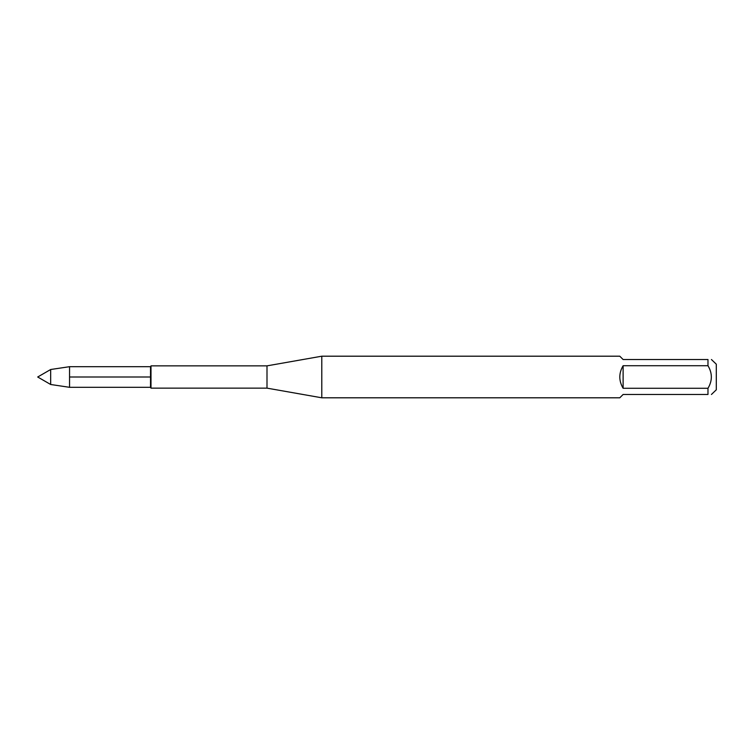 <?xml version="1.0" encoding="UTF-8"?>
<svg xmlns="http://www.w3.org/2000/svg" width="754" height="754" viewBox="0 0 754 754"><rect width="100%" height="100%" fill="white"/><g stroke="black" fill="none" stroke-linecap="round" stroke-linejoin="round"><path stroke-width="1.13" d="M707.978 388.282L707.978 394.474C712.464 394.474 712.464 394.474 707.978 394.474C712.464 394.474 712.464 394.474 707.978 394.474L623.115 394.474L619.788 397.801L321.788 397.801L321.788 356.199L619.788 356.199L623.115 359.526L707.978 359.526L707.978 365.718L623.115 365.718L623.115 388.282L707.978 388.282C712.464 380.779 712.464 373.249 707.978 365.718L708.025 365.803M707.978 359.526C712.464 359.526 712.464 359.526 707.978 359.526M623.115 365.718C618.714 373.239 618.714 380.761 623.115 388.282M711.437 394.474L716.3 389.799L716.3 364.201L711.437 359.526M150.998 388.14L150.517 387.311L150.998 365.86L150.998 388.14L267.001 388.14L321.788 397.801M267.001 388.14L267.001 365.86L321.788 356.199M69.547 387.311L150.517 387.311L150.517 366.689L69.547 366.689L69.547 387.311L50.669 384.493L50.669 369.507L69.547 366.689M50.669 384.493L37.7 377L50.669 369.507M69.547 377L150.517 377M267.001 365.86L150.998 365.86"/></g></svg>
